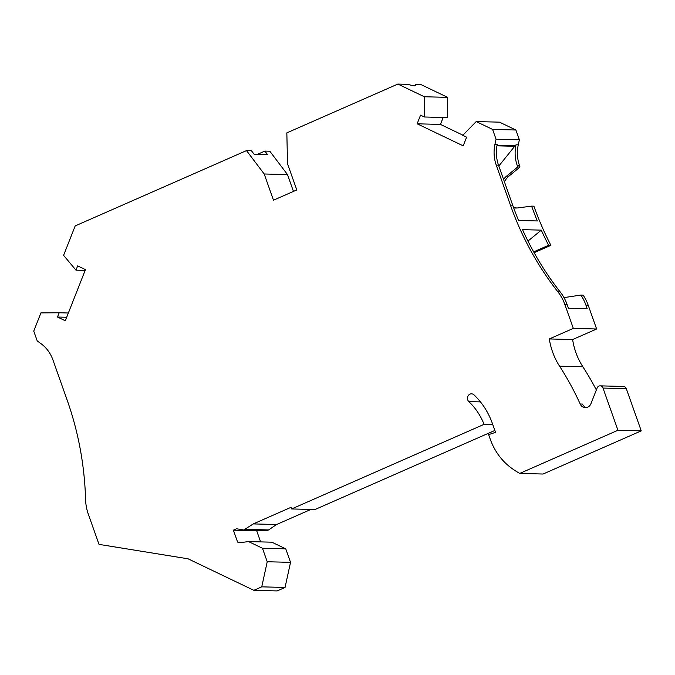 <?xml version="1.0" encoding="UTF-8"?>
<svg xmlns="http://www.w3.org/2000/svg" width="675" height="675" viewBox="0 0 675 675"><rect width="100%" height="100%" fill="white"/><g stroke="black" fill="none" stroke-linecap="round" stroke-linejoin="round"><path stroke-width="1.01" d="M293.456 191.413L287.508 174.597L269.814 151.208L264.887 151.082L267.654 154.735L254.205 154.389L251.438 150.727L246.51 150.601L264.203 173.99L273.476 200.197L296.789 189.945L287.516 163.747L286.841 132.865L397.853 84.071L407.126 84.308L414.391 85.902L415.817 85.084L415.479 84.527A19.153 3.223 -19.5 0 1 414.382 85.894M415.479 84.527L421.158 84.679L447.66 97.36L447.694 117.602L424.389 116.994L420.55 115.155L417.142 123.803L463.193 145.842L466.602 137.194L462.755 135.354L476.196 121.559L492.59 129.406L496.066 139.219L494.969 144.231L497.247 144.29A34.779 31.388 91.5 0 0 498.521 165.156L512.696 205.183A299.363 270.194 -88.5 0 0 518.56 220.463L537.317 220.953A299.363 270.194 -88.5 0 1 531.613 206.128L533.891 206.187A299.363 270.194 91.5 0 0 550.901 245.337L534.127 252.703M443.171 117.484L440.446 124.419L462.932 135.177M496.066 139.219L519.37 139.826L515.894 130.013L499.5 122.167L476.196 121.559M519.37 139.826L518.273 144.847A34.779 31.388 -88.5 0 0 519.556 165.704L520.02 167.02L508.975 176.099L506.697 176.04A17.609 15.896 -88.5 0 0 503.575 179.432M504.444 181.879A17.609 15.896 91.5 0 1 508.975 176.099M516.89 208.001A17.609 15.896 91.5 0 1 513.413 207.191M596.354 389.956A282.631 255.091 91.5 0 0 582.871 366.787A66.032 59.602 91.5 0 1 572.619 339.55L596.624 328.995L588.203 305.218A44.027 39.732 -88.5 0 0 583.149 295.127L580.88 295.068A44.027 39.732 -88.5 0 1 585.925 305.159L587.191 308.72L568.434 308.23L567.169 304.67A44.027 39.732 -88.5 0 0 560.183 291.912A299.363 270.194 -88.5 0 1 522.526 229.643L541.291 230.141A299.363 270.194 -88.5 0 0 548.623 245.278L533.655 251.859M582.871 366.787L559.567 366.179A282.631 255.091 91.5 0 1 580.171 404.004A6.607 5.957 91.5 0 0 585.326 407.624A6.607 5.957 91.5 0 0 590.962 403.642L597.13 387.982A3.518 3.181 91.5 0 1 600.134 385.847L623.438 386.463A3.518 3.181 91.5 0 1 626.307 388.682L641.25 430.869L617.946 430.262L519.767 473.42A83.641 75.499 91.5 0 1 509.541 466.611A61.636 55.628 91.5 0 1 490.252 439.18L488.632 434.632L495.526 432.346L492.404 423.52A73.077 65.956 91.5 0 0 474.01 394.883A4.404 3.974 91.5 0 0 471.53 393.837A4.404 3.974 91.5 0 0 467.708 396.672A4.404 3.974 91.5 0 0 468.821 401.591A64.277 58.016 91.5 0 1 484.085 424.339L291.642 508.942L291.06 507.305L253.285 523.91L243.759 529.985L236.545 528.77L233.381 530.162L237.625 542.135L240.562 542.616L248.527 541.578L262.448 548.243L267.233 561.743L290.537 562.351L285.761 548.851L271.831 542.185L248.527 541.578M519.767 473.42L543.071 474.027L641.25 430.869M494.859 430.456L314.947 509.549L291.642 508.942M310.888 509.439L276.59 524.517L268.574 529.934L245.261 529.327M243.759 529.985L267.064 530.601L268.574 529.934M257.648 530.347L256.686 530.769L233.381 530.162M260.626 541.898L256.686 530.769M246.51 150.601L75.187 225.914L63.593 255.344L75.971 270.16L77.65 265.891L85.447 269.62L65.306 320.76L57.51 317.031L59.189 312.761L40.922 312.905L33.75 331.104L37.226 340.926L41.099 343.752A34.779 31.388 91.5 0 1 52.945 359.961L67.12 399.997A299.363 270.194 -88.5 0 1 85.582 499.483A44.027 39.732 91.5 0 0 88.298 514.114L99.014 544.379L188.055 558.807L253.834 590.321L277.138 590.929L285.052 587.452L290.537 562.351M253.834 590.321L261.748 586.845L267.233 561.743M600.134 385.847A3.518 3.181 91.5 0 1 603.003 388.066L617.946 430.262M559.567 366.179A66.032 59.602 91.5 0 1 549.315 338.943L573.32 328.387L564.899 304.602A44.027 39.732 -88.5 0 0 557.913 291.853A299.363 270.194 91.5 0 1 510.427 205.124L512.696 205.183M494.969 144.231A34.779 31.388 91.5 0 0 496.252 165.097L510.427 205.124M397.853 84.071L424.356 96.753L424.389 116.994M262.448 548.243L285.761 548.851M261.748 586.845L285.052 587.452M66.673 317.267L57.51 317.031M59.189 312.761L68.361 312.998M85.134 270.397L75.971 270.16M264.887 151.082L257.183 154.465M287.508 174.597L264.203 173.99M424.356 96.753L447.66 97.36M417.142 123.803L440.446 124.419M515.894 130.013L492.59 129.406M596.624 328.995L573.32 328.387M549.315 338.943L572.619 339.55M586.474 407.531A6.607 5.957 91.5 0 1 582.441 404.063L580.171 404.004M484.085 424.339L492.767 424.567M243.11 542.278L237.625 542.135M276.59 524.517L253.285 523.91M563.979 297.616L580.88 295.068M550.901 245.337L548.623 245.278M520.02 167.02L517.742 166.961L517.278 165.645A34.779 31.388 -88.5 0 1 516.004 144.787L515.776 145.808L497.036 145.319M517.742 166.961L506.697 176.04M513.641 207.799A17.609 15.896 -88.5 0 0 515.751 208.018A17.609 15.896 -88.5 0 0 517.978 207.9L531.613 206.128M496.943 145.817L514.704 146.281L515.776 145.808M514.704 146.281L498.825 166.016M527.977 241.076L541.291 230.141M603.003 388.066L626.307 388.682M480.448 401.895L468.821 401.591M588.203 305.218L585.925 305.159M567.169 304.67L564.899 304.602M557.913 291.853L560.183 291.912M516.004 144.787L518.273 144.847M517.278 165.645L519.556 165.704M496.252 165.097L498.521 165.156"/></g></svg>
